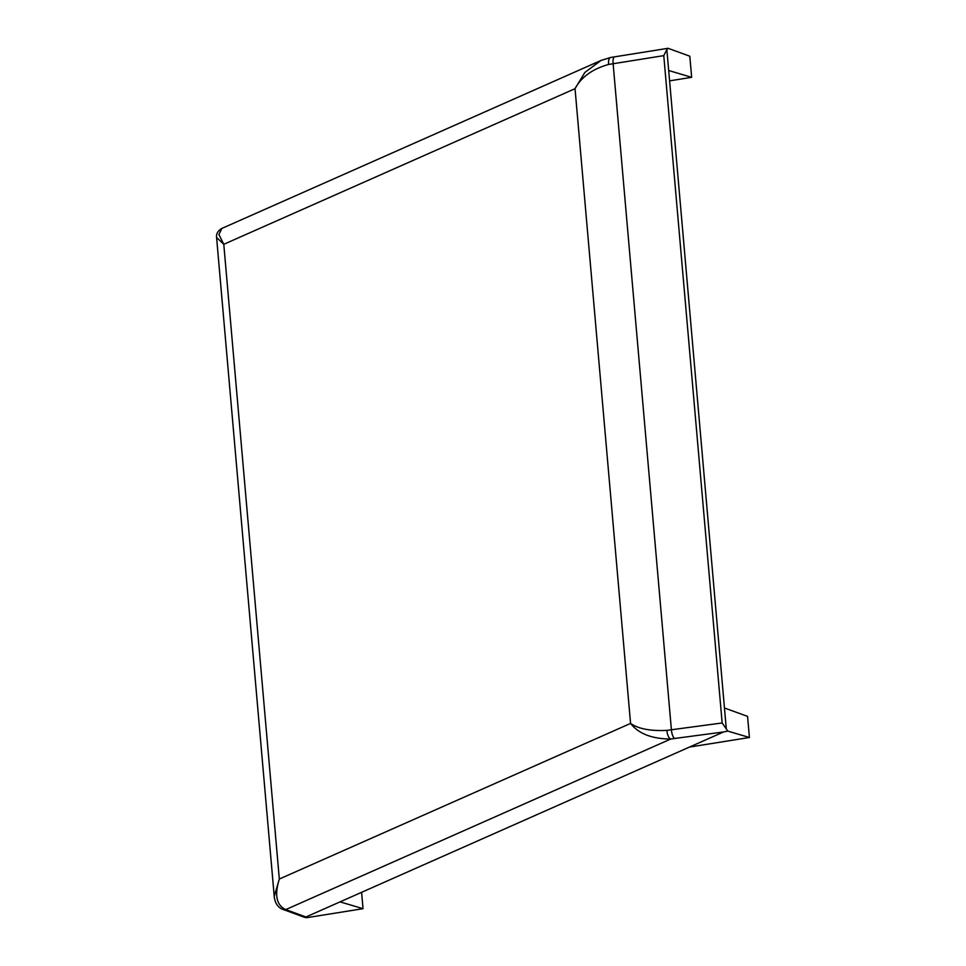 <?xml version="1.0" encoding="UTF-8"?>
<svg xmlns="http://www.w3.org/2000/svg" width="966" height="966" viewBox="0 0 966 966"><rect width="100%" height="100%" fill="white"/><g stroke="black" fill="none" stroke-linecap="round" stroke-linejoin="round"><path stroke-width="1.45" d="M608.592 64.456L663.775 55.63L722.157 722.966L666.854 730.381C650.504 731.177 638.405 728.859 630.569 723.425L279.319 879.036C274.296 895.047 276.445 905.227 285.755 909.598L670.742 739.026C651.929 738.905 638.538 733.701 630.569 723.425L575.036 88.679L584.853 72.45L601.021 60.447L221.818 228.447L218.92 234.581L223.786 244.301L216.589 237.491L274.235 896.424L279.319 879.036L223.786 244.301L575.036 88.679C581.29 77.051 592.472 68.972 608.592 64.456A7.921 3.188 -99.8 0 1 610.584 57.501L614.702 56.825A7.921 2.681 -99.1 0 0 613.12 63.708L671.394 729.728A7.921 2.717 82.4 0 0 674.775 738.459L670.742 739.026A7.921 3.224 -98.4 0 1 666.854 730.381M274.235 896.424C274.887 902.582 277.411 906.76 281.818 908.97L281.818 908.97A7.921 7.499 -64.7 0 0 285.755 909.598L305.932 916.988L723.558 731.962L727.796 731.093L722.157 722.966M663.775 55.63L666.854 49.592L726.287 728.895M666.854 49.592L668.061 48.3L689.809 56.197L691.656 77.328L668.677 70.506M281.818 908.97L304.471 917.289L306.596 917.7L305.932 916.988M689.434 747.08L749.411 737.505L727.796 731.093M306.596 917.7L363.035 908.692L340.068 901.87M724.452 707.981L747.563 716.374L749.411 737.505M669.583 80.854L691.656 77.328M363.035 908.692L361.61 892.318M723.558 731.962L674.775 738.459M283.919 909.839A7.921 7.33 -70.1 0 0 287.18 910.177M601.021 60.435L610.584 57.501M221.818 228.447C217.881 230.838 216.13 233.844 216.589 237.491L216.589 237.491M668.037 48.3L614.702 56.825"/></g></svg>
